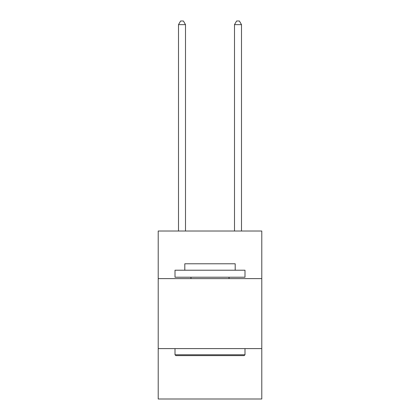<?xml version="1.0" encoding="UTF-8"?>
<svg xmlns="http://www.w3.org/2000/svg" width="420" height="420" viewBox="0 0 420 420"><rect width="100%" height="100%" fill="white"/><g stroke="black" fill="none" stroke-linecap="round" stroke-linejoin="round"><path stroke-width="0.63" d="M158.209 278.618L261.791 278.618L261.791 231.026L158.209 231.026L158.209 399L261.791 399L261.791 348.605L158.209 348.605M261.791 348.605L261.791 278.618M175.844 355.609L175.004 354.769L244.997 354.769L244.157 355.609L175.844 355.609M244.997 270.218L244.997 277.216L175.004 277.216L175.004 270.218L244.997 270.218M184.805 270.218L184.805 263.781L235.195 263.781L235.195 270.218M244.997 348.605L244.997 354.769M175.004 348.605L175.004 354.769M229.037 277.216L229.037 278.618M190.964 277.216L190.964 278.618M185.504 231.026L185.504 24.638L178.505 24.638L178.505 231.026M178.505 24.638L180.605 21L183.404 21L185.504 24.638M241.495 231.026L241.495 24.638L234.497 24.638L234.497 231.026M234.497 24.638L236.597 21L239.395 21L241.495 24.638"/></g></svg>
